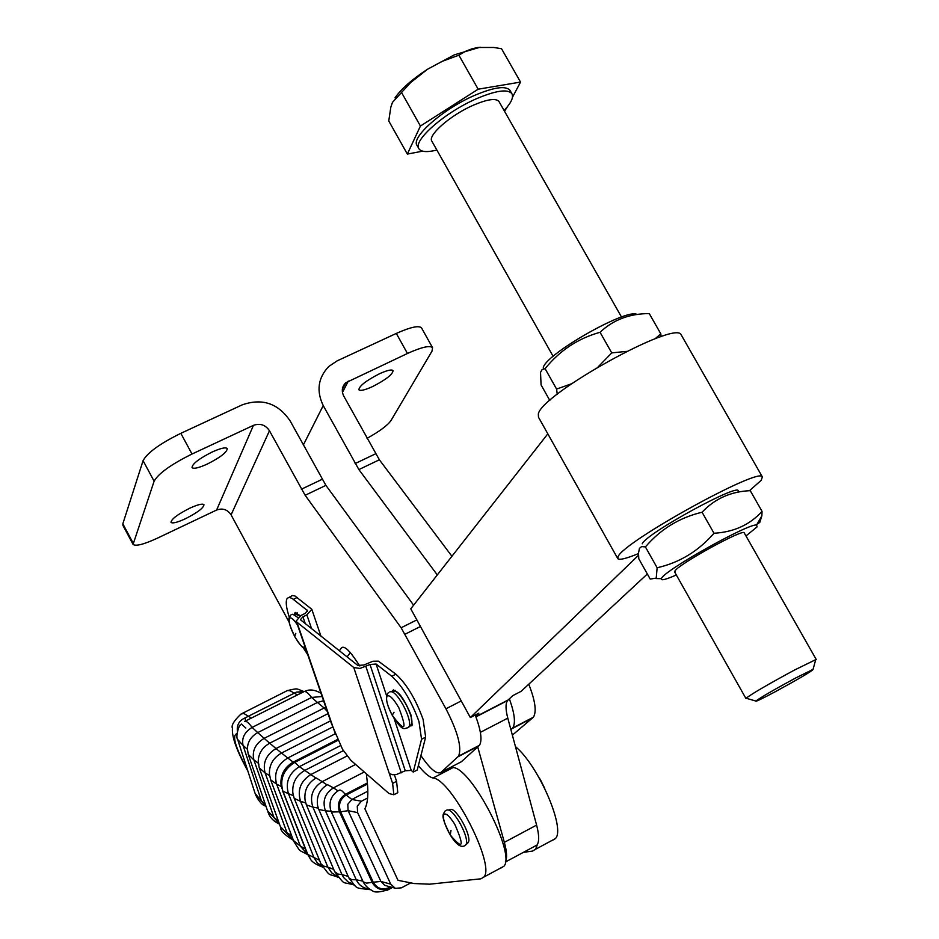 <?xml version="1.0" encoding="UTF-8"?>
<svg xmlns="http://www.w3.org/2000/svg" width="939" height="939" viewBox="0 0 939 939"><rect width="100%" height="100%" fill="white"/><g stroke="black" fill="none" stroke-linecap="round" stroke-linejoin="round"><path stroke-width="1.41" d="M212.085 452.046C220.559 448.232 225.618 447.058 227.25 448.537C227.038 452.234 220.383 457.41 207.284 464.066C198.798 467.904 193.716 469.077 192.037 467.61C192.213 463.936 198.892 458.748 212.085 452.046M189.619 508.269C197.683 504.595 202.472 503.398 203.963 504.677C203.704 507.893 197.519 512.577 185.429 518.751C177.365 522.448 172.553 523.657 171.015 522.377C171.25 519.185 177.448 514.478 189.619 508.269M372.478 386.622C385.8 379.79 392.678 374.45 393.077 370.6C391.645 369.25 387.138 370.295 379.532 373.734C366.116 380.612 359.226 385.964 358.862 389.791C360.33 391.129 364.86 390.072 372.478 386.622M289.294 617.216C286.113 607.463 285.433 601.148 287.252 598.284L289.259 597.357L292.217 598.495L307.523 610.655L305.046 613.449L301.137 615.385L296.161 621.031L296.9 622.134L353.757 667.512L359.942 668.439L370.013 664.507L376.105 664.026L391.763 676.28C402.514 686.151 411.587 701.233 418.97 721.528L421.552 739.263L413.242 772.081L417.221 770.015L425.649 737.138L423.102 719.403C415.731 699.109 406.657 684.038 395.894 674.19L378.394 661.162L372.959 661.232L363.921 664.988L357.841 665.458L300.515 619.799M396.516 793.361L397.784 792.692L396.575 781.318L392.619 783.384L393.852 794.758L389.016 793.537L350.869 760.32L342.524 749.322L331.397 723.464L296.266 621.348M294.447 614.247L294.928 612.862L300.515 615.702M391.997 691.761L392.49 690.529C397.866 689.895 404.052 698.123 411.059 715.201L412.01 725.683L409.463 726.011M392.619 783.384L389.321 773.56L392.666 774.745L396.434 774.511L405.261 770.778L411.259 770.414L413.242 772.081M394.392 774.769L396.575 781.318M289.142 597.357L292.322 595.549L294.999 595.995L311.807 609.294L306.865 614.881L302.945 616.817L300.468 619.634M307.323 653.485L304.271 648.156M367.043 438.349C379.567 431.353 387.561 425.426 391 420.531L431.987 351.186L432.562 347.7C429.945 345.188 421.576 347.113 407.456 353.475L396.317 333.427L337.171 360.846L328.803 366.456C318.039 377.771 316.185 390.812 323.227 405.578L358.886 469.582L437.304 574.938M451.917 556.264L379.368 459.781L343.709 395.988C341.315 390.953 342.007 386.539 345.763 382.748L407.456 353.475M528.774 684.202C535.265 700.74 536.791 711.739 533.375 717.22L512.377 735.143M510.898 729.685L512.729 727.971C515.781 723.194 514.654 713.476 509.361 698.792M396.317 333.427C410.437 327.112 418.841 325.27 421.529 327.899L432.562 347.7M289.271 622.428L231.076 514.854C227.461 509.478 222.637 507.882 216.604 510.041L157.153 538.282C143.702 544.444 135.674 546.486 133.068 544.385L154.113 481.202C158.491 473.444 171.133 464.382 192.014 454.03L180.828 433.325L242.262 404.838C262.216 397.913 278.202 403.312 290.221 421.036L325.903 485.357L413.618 605.174M420.918 755.578L422.092 757.292C430.825 769.687 437.151 774.687 441.072 772.316L458.549 756.165C462.058 747.808 457.856 732.021 445.943 708.792L401.117 627.768L305.14 495.287L269.47 430.755C265.444 424.827 260.103 423.031 253.448 425.355L192.014 454.03M359.848 665.997L354.226 657.758C348.029 649.002 343.744 645.727 341.362 647.957L339.331 650.762M307.757 654.741L303.015 647.452M441.072 772.316L461.413 761.705L479.477 745.273C482.411 740.39 480.991 730.307 475.228 715.025M347.09 656.913L350.306 652.582M180.828 433.325C159.935 443.631 147.353 452.751 143.08 460.662L122.833 523.821L122.915 525.394L132.974 544.221M547.813 433.841L410.766 608.812L470.345 717.549L478.855 713.159L475.686 716.187M477.74 746.951L504.349 842.342C506.896 851.696 507.26 858.129 505.44 861.626M533.833 846.743L537.002 845.041C539.338 841.708 539.197 835.053 536.603 825.111L507.788 718.135C505.511 709.45 505.44 703.581 507.576 700.541L512.694 695.682L521.11 691.339L647.335 573.999M638.508 555.266L470.345 717.549M410.472 883.024L401.469 887.825L395.331 888.353L390.753 884.174L357.606 812.587L357.266 806.12L361.398 801.225L367.618 797.997M244.915 721.305L303.414 691.902M448.748 810.005L449.758 809.77C452.035 808.021 455.943 811.496 461.495 820.205C466.319 828.538 468.807 835.264 468.96 840.382L468.42 842.4L467.246 842.999M241.335 724.004L245.842 728.03M367.384 782.962L345.529 794.265C338.92 798.584 336.937 804.512 339.578 812.059L372.231 882.449C376.234 889.21 381.833 891.123 389.028 888.165L391.129 887.05M303.027 692.102L296.454 692.102L245.361 717.76C239.339 720.377 236.687 724.826 237.391 731.129M244.938 721.305L303.802 691.726C305.375 690.822 307.98 692.724 311.607 697.442L317.464 702.454L323.579 700.717M245.314 720.788L245.361 717.76M304.025 691.597L296.454 692.102M366.351 773.795L367.126 780.579C368.569 793.643 367.83 803.045 364.895 808.784L397.995 880.324L414.111 883.54L429.593 884.186L480.885 878.822L483.878 877.038C495.769 865.406 451.436 779.135 433.032 778.02C429.135 777.081 424.24 772.938 418.36 765.59M552.109 840.546L555.407 838.597C565.865 828.82 538.434 765.391 515.464 746.622M500.804 868.117L503.879 866.286C516.168 854.455 471.918 768.431 453.126 767.539L451.319 766.975M537.366 844.49L535.664 849.208L532.448 851.11L523.434 852.33M510.264 90.825L509.947 90.261C505.698 85.578 494.114 87.198 475.204 95.121C443.173 108.724 410.085 137.869 417.198 145.651L418.724 148.362M504.079 110.497C511.321 102.774 513.891 97.128 511.814 93.548C507.576 88.888 496.003 90.52 477.106 98.466C445.074 112.081 411.963 141.19 419.04 148.925C421.388 152.036 427.327 152.4 436.858 150.04M512.494 97.222L520.546 82.08L501.52 48.711L493.668 47.466L477.869 47.49L472.211 48.722L465.509 51.305L458.866 55.19L441.987 61.434L427.491 69.263L454.406 54.814L480.193 47.196M499.149 101.823L498.926 101.424C495.839 98.043 487.47 99.241 473.819 104.992C450.79 114.781 426.893 135.744 431.975 141.366L553.13 356.351M815.51 660.422L815.733 659.624L794.3 670.153C768.431 684.132 752.362 693.487 746.082 698.217L746.705 698.393M773.971 692.419C761.412 699.086 755.367 701.961 755.86 701.046C761.106 697.196 774.311 689.543 795.474 678.087L813.057 669.378C812.282 670.998 799.253 678.674 773.971 692.419M394.99 97.879C401.258 88.876 412.104 79.334 427.491 69.263L410.625 82.585L392.49 102.339L390.824 107.187L388.758 120.967L407.35 154.078L422.644 151.167M520.546 82.08L478.174 89.193L420.426 126.037L407.35 154.078M420.426 126.037L401.352 92.163M504.525 111.283L507.483 106.635M478.174 89.193L458.866 55.19M749.428 490.733L761.271 480.263L762.351 476.895C760.097 466.437 624.329 541.345 618.226 556.393L617.85 558.728C619.54 560.243 626.419 558.529 638.485 553.587M681.479 335.352L681.186 334.836C676.08 319.448 541.557 393.981 538.329 413.958L538.481 417.198L617.662 558.4M549.808 400.448L541.075 384.908L540.524 372.372L542.073 369.555L545.101 368.675C559.726 350.517 578.048 338.392 600.056 332.289C613.214 319.823 629.623 313.579 649.272 313.591L660.833 333.873L654.976 338.826M638.79 558.775L638.497 553.048L639.471 548.317L641.642 546.568L645.41 546.932C660.528 529.209 679.413 517.635 702.067 512.236C714.802 498.668 730.871 491.484 750.249 490.674L762.045 511.356C749.838 524.831 733.817 532.131 713.98 533.246C698.37 551.193 679.425 562.696 657.136 567.755L656.22 578.107L650.199 579.081L638.79 558.775M676.338 574.985C665.681 579.633 660.692 580.865 661.361 578.67L661.584 578.26C664.835 570.184 748.031 523.493 756.588 524.983L757.104 526.873L745.977 535.934M757.01 524.255L759.804 522.389L761.858 515.804L762.045 511.356M675.387 572.238L674.859 571.123C677.958 564.421 745.038 527.577 744.298 532.988M657.136 567.755L645.41 546.932M713.98 533.246L702.067 512.236M642.206 543.822C645.915 533.458 743.054 480.557 738.124 491.578M660.997 336.714L660.833 333.873M626.653 351.374L611.735 352.9L598.155 366.867M600.056 332.289L611.735 352.9M571.511 383.781L556.592 389.086L545.101 368.675M556.592 389.086L557.238 394.263M637.1 314.553C627.827 307.253 543.916 355.071 543.27 367.971M388.476 692.571C384.967 696.339 386.222 703.898 392.22 715.248C387.338 705.682 385.636 699.297 387.091 696.069C389.579 694.684 393.5 698.604 398.852 707.818C407.444 730.225 405.237 732.69 392.22 715.213L394.016 712.302M305.022 646.795C303.121 648.591 299.682 645.163 294.717 636.525C290.198 627.686 288.449 621.641 289.458 618.367C290.879 616.853 293.578 619.094 297.557 625.104M410.19 725.26L411.435 724.65C412.89 721.058 411.024 714.203 405.848 704.086C399.967 694.003 395.706 689.825 393.054 691.562L392.068 691.785M408.606 727.185L409.533 725.765C410.143 721.328 408.054 714.509 403.265 705.318C397.925 695.987 393.711 691.456 390.636 691.714L389.673 691.937M295.785 633.356L294.717 636.525C286.125 617.827 288.813 618.695 290.949 614.928M299.893 616.054L295.233 614.036L294.024 614.294M421.552 739.263L425.649 737.138M392.76 783.819L353.757 667.512M296.9 622.134L335.575 734.568M365.917 666.561L401.282 772.844M405.261 770.778L370.013 664.507M376.105 664.026L386.551 695.646M394.087 718.464L411.259 770.414M307.511 611.16L307.147 610.092M311.607 628.743L306.865 614.881M302.945 616.817L305.328 623.754M293.379 599.328L297.252 597.439M391.763 676.28L395.894 674.19M297.886 617.522L292.886 614.235L291.912 614.435M303.344 445.016L323.227 405.578M342.453 392.42L348.334 381.07M379.368 459.781L358.886 469.582M375.553 453.819L355.083 463.584M532.765 717.866L512.142 728.594M216.604 510.041L253.448 425.355M269.47 430.755L231.076 514.854M405.132 634.177L420.449 626.489M445.943 708.792L461.237 700.928M401.117 627.768L416.834 619.904M305.14 495.287L325.903 485.357M301.36 489.231L322.112 479.336M341.327 648.004L342.993 647.171M458.009 756.775L478.913 745.883M133.009 542.859L122.833 523.821M154.113 481.202L143.08 460.662M536.603 825.111L504.349 842.342M508.034 700.036L475.862 716.657M507.788 718.135L480.369 732.361M450.262 834.959C445.051 825.757 442.832 819.054 443.607 814.852C445.45 812.388 449.147 815.486 454.699 824.137C464.629 846.755 463.15 850.37 450.262 834.959L451.002 830.358M386.211 885.794L384.532 885.195L380.905 881.439L373.264 882.202L340.587 811.777L331.385 812.035L330.563 809.77C328.779 801.378 331.479 794.957 338.674 790.485L339.941 790.004L341.808 790.791L346.209 795.028C339.977 799.089 338.11 804.676 340.587 811.777L348.123 810.697L347.782 804.312L351.879 799.465L361.398 801.225M357.606 812.587L348.123 810.697L380.905 881.439L390.753 884.174M297.428 694.907L290.034 690.752L287.498 690.517L242.579 713.264M251.417 718.03L243.764 713.464L240.924 714.098C233.881 720.823 231.053 725.577 232.461 728.347C231.651 736.669 236.804 750.942 247.919 771.189M367.478 784.006L346.209 795.028L351.879 799.465L367.853 791.178M544.632 788.197L540.042 779.006M465.674 844.947L466.554 843.551C467.059 838.574 464.512 831.179 458.913 821.379C453.877 813.362 450.027 809.559 447.351 809.97L446.401 810.193M389.204 886.627L388.488 889.562L387.103 890.301M387.173 886.064L394.415 887.977M390.448 886.862L389.086 887.59C382.302 890.36 377.032 888.576 373.264 882.202L366.574 883.141L363.182 881.874L331.479 812.235M310.739 859.396L306.889 852.706L282.475 790.521M319.448 860.218L307.828 854.49L282.897 791.213C279.552 779.135 283.519 769.522 294.787 762.374L337.899 740.366M335.293 733.758L287.757 757.984L293.191 762.128L294.787 762.374L299.365 766.658C288.872 773.337 285.233 782.328 288.437 793.666L282.897 791.213L280.949 784.218C280.468 774.569 284.552 767.21 293.191 762.128L337.512 739.486M340.47 745.636L299.365 766.658L315.927 778.079M331.068 811.273L325.422 810.815L356.268 879.808L362.818 881.087M318.908 809.758L348.85 877.883L351.691 879.643L356.268 879.808C358.968 885.301 363.276 888.353 369.215 888.94M337.958 790.873L333.474 787.868C324.882 793.443 322.194 801.096 325.422 810.815L318.791 809.477L317.652 805.92C316.197 796.612 319.471 789.523 327.476 784.652L333.474 787.868L364.262 771.975M348.205 876.427L341.972 874.561L343.592 877.496L348.287 882.061L353.299 884.174M355.611 764.44L322.23 781.635L327.007 784.898M318.274 808.139L312.875 807.094L341.972 874.561L338.157 874.115L334.707 871.732L306.525 805.251M306.384 804.899L305.081 800.286C303.978 790.497 307.675 783.056 316.173 777.95L322.23 781.635C312.593 787.844 309.471 796.331 312.875 807.094L306.372 804.887M346.984 756.012L310.856 774.546C300.597 781.119 297.158 790.051 300.539 801.343L305.668 802.892M343.334 750.66L304.741 770.438C296.031 775.602 292.064 783.138 292.839 793.021L294.189 798.361L300.539 801.343L327.864 867.12L333.732 869.42M294.377 798.819L321.009 863.927L323.568 866.075L327.864 867.12L331.76 872.894L337.559 876.533M293.332 795.65L288.437 793.666L313.978 857.6L317.3 862.859L322.277 866.439M305.398 848.938L300.351 846.121L276.606 784.124L270.62 779.816L269.411 773.912C269.176 764.839 273.214 757.879 281.5 753.043L287.757 757.984C277.428 764.499 273.707 773.22 276.606 784.124L281.277 786.518M282.076 788.795L280.949 784.218M270.855 780.45L293.461 840.522L300.351 846.121L307.499 854.22M330.516 720.87L276.007 748.547L281.5 753.043L332.922 726.88M258.847 764.499L258.225 762.163C258.19 753.97 262.016 747.644 269.681 743.195L276.007 748.547C266.23 754.663 262.58 762.761 265.068 772.832L269.587 775.661M258.225 762.163L259.27 767.949L265.068 772.832L287.029 832.776L291.642 835.687M259.54 768.701L280.338 826.531L293.285 840.065M278.214 820.616L274.047 817.681L279.435 824.031M258.295 763.207L253.87 759.886L274.047 817.681L267.545 810.815L248.589 755.379M325.821 707.255L324.131 708.006L327.253 711.386M328.016 713.64L269.681 743.195L264.129 738.359C255.267 743.841 251.852 751.012 253.87 759.886L248.26 754.428M324.131 708.006L264.129 738.359L257.732 732.608L317.464 702.454L324.131 708.006M322.124 696.503L311.607 697.442L252.098 727.408L257.732 732.608C250.959 736.493 247.52 741.963 247.415 749.005L248.272 754.463M244.645 721.445C246.077 720.624 248.553 722.607 252.098 727.408C244.539 732.044 241.523 738.031 243.037 745.366L247.415 749.287M240.407 725.002C239.586 723.605 235.161 736.716 237.637 739.463L243.037 745.366L261.418 800.944L265.162 803.854M237.978 740.495L255.15 793.561L265.983 806.237M247.438 769.722C235.208 747.162 231.733 735.143 237.015 733.641M453.126 767.539L433.032 778.02M305.633 648.544C304.213 649.905 300.574 645.903 294.717 636.56M412.561 724.063L407.984 727.737C403.899 728.124 403.383 732.925 392.22 715.248M394.251 690.963L395.378 690.388M296.184 613.578L297.499 612.932M295.926 612.369L294.928 612.862M393.746 689.883L392.49 690.529M393.852 794.758L397.784 792.692M320.938 636.161L311.807 609.294M342.348 389.368L345.763 382.748M512.729 727.971L533.375 717.22M341.362 647.957L342.935 647.171M458.549 756.165L479.477 745.273M505.393 862.014L537.002 845.041M475.944 716.88L507.576 700.541M445.227 810.827C443.278 814.829 439.605 814.007 450.286 835.006C456.213 844.631 461.143 848.128 465.063 845.511L468.42 842.4M544.749 788.443L538.117 776.048M363.135 881.803C365.177 885.653 368.194 888.576 372.184 890.571C374.332 892.754 379.755 892.414 388.488 889.562L392.49 887.437M322.676 867.096C315.868 864.561 311.725 861.791 310.257 858.798L307.135 853.375M348.839 877.883C358.217 889.327 353.228 887.648 370.377 889.667M338.228 877.343C326.983 872.742 331.549 878.211 320.821 863.575M293.367 840.288C284.423 834.783 280.198 830.522 280.667 827.47M265.937 806.108L265.608 806.038C262.404 805.392 259.047 801.624 255.525 794.734M321.021 693.275C314.905 689.719 309.553 689.062 304.987 691.28M288.179 690.388C298.696 688.123 295.362 688.428 304.048 691.585M354.226 885.019C340.787 881.087 346.256 886.439 334.718 871.756M307.71 854.654C297.698 848.962 301.489 853.422 293.754 841.321M279.458 824.09C273.672 821.531 269.822 817.47 267.932 811.93M555.407 838.597L535.664 849.208M503.879 866.286L483.878 877.038M509.947 90.261L511.814 93.548M498.926 101.424L621.512 317.03M744.216 532.847L816.273 659.565M755.86 701.046L746.082 698.217M813.057 669.378L815.733 659.624M674.683 572.051L745.918 698.463M762.351 476.895L681.186 334.836M661.361 578.67L655.903 578.553M756.588 524.983L761.858 515.804"/></g></svg>
